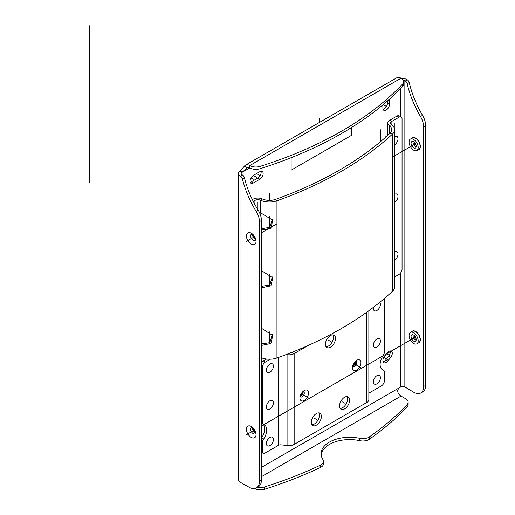 <?xml version="1.0" encoding="UTF-8"?>
<svg xmlns="http://www.w3.org/2000/svg" width="515" height="515" viewBox="0 0 515 515"><rect width="100%" height="100%" fill="white"/><g stroke="black" fill="none" stroke-linecap="round" stroke-linejoin="round"><path stroke-width="0.77" d="M249.781 167.871A5.704 3.296 -120 0 0 247.116 167.497L242.726 171.946L249.827 167.896L249.781 165.54A8.555 4.938 -120 0 0 245.507 165.115A8.555 4.938 -120 0 0 244.548 166.01L239.951 171.218L241.966 172.383L241.966 174.714M250.219 182.252A4.635 2.678 120 0 0 251.294 181.847L257.854 178.061A4.635 2.678 120 0 0 260.944 171.244M387.428 100.985L387.428 103.245L389.449 104.41A4.635 2.678 120 0 1 387.422 109.077A4.635 2.678 120 0 1 383.855 110.319A4.635 2.678 120 0 1 382.896 108.195L382.896 104.873M383.076 109.335A4.635 2.678 120 0 0 387.428 103.245M383.076 361.717A4.635 2.678 120 0 0 384.151 361.311A4.635 2.678 120 0 0 385.793 359.856L388.632 356.322A4.635 2.678 120 0 0 390.087 350.96M249.827 165.566A8.555 4.938 0 0 0 259.966 166.409A356.522 205.839 0 0 0 402.55 84.093A8.555 4.938 0 0 0 403.593 81.731A8.555 4.938 0 0 0 401.082 78.235L401.043 78.216A8.555 4.938 -120 0 0 396.769 77.791L245.507 165.115M244.548 166.01L246.93 167.587M257.545 487.235A8.555 4.938 0 0 0 264.523 486.92A356.522 205.839 180 0 0 320.394 465.167A8.555 4.938 0 0 0 323.523 461.35A8.555 4.938 0 0 0 322.963 459.592A28.525 16.467 0 0 1 321.096 453.734A28.525 16.467 0 0 1 359.766 438.342A8.555 4.938 0 0 0 369.416 436.862A356.522 205.839 180 0 0 407.101 404.603A8.555 4.938 0 0 0 408.144 402.241A8.555 4.938 0 0 0 405.64 398.745L401.043 396.093A5.704 3.296 60 0 1 398.378 393.389C397.149 390.962 397.702 388.954 400.033 387.364L400.792 386.926A2.852 1.648 0 0 1 404.861 386.945L413.706 392.237A14.259 8.086 -119.1 0 0 420.652 393.048A14.259 8.086 -119.1 0 0 423.613 386.514L423.613 126.851A14.259 8.086 -119.1 0 0 420.491 116.493A71.302 40.44 60.9 0 1 407.191 83.726A2.852 1.616 -119.1 0 0 405.299 80.971L404.861 80.707A2.852 1.648 0 0 0 403.181 80.218M240.711 170.78L242.726 171.946L241.966 172.383A2.852 1.648 180 0 0 241.136 173.549A2.852 1.648 180 0 0 242.005 174.733L242.462 174.984A2.852 1.674 59.1 0 1 244.413 177.701A71.302 41.882 -120.9 0 0 258.189 210.197A14.259 8.375 -120.9 0 1 261.42 220.491L261.42 480.154A14.259 8.375 -120.9 0 1 258.485 486.675L256.502 487.86A14.259 8.375 -120.9 0 0 259.444 481.338L259.444 221.675A14.259 8.375 -120.9 0 0 256.206 211.382A71.302 41.882 59.1 0 1 242.436 178.885A2.852 1.674 -120.9 0 0 240.479 176.169L240.022 175.918A5.704 3.296 180 0 1 238.284 173.549A5.704 3.296 180 0 1 239.951 171.218M384.531 356.354L387.37 352.827A4.635 2.678 120 0 1 391.323 351.146A4.635 2.678 120 0 1 390.647 357.487L387.808 361.021A4.635 2.678 120 0 1 386.173 362.47A4.635 2.678 120 0 1 383.855 362.702A4.635 2.678 120 0 1 384.531 356.354M253.663 429.516A4.635 2.678 120 0 0 252.981 430.012M389.449 99.189L389.449 104.41M253.316 175.441L259.869 171.656A4.635 2.678 120 0 1 262.187 171.424A4.635 2.678 120 0 1 262.895 175.139A4.635 2.678 120 0 1 259.869 179.226L253.316 183.005A4.635 2.678 120 0 1 250.998 183.237A4.635 2.678 120 0 1 250.284 179.523A4.635 2.678 120 0 1 253.316 175.441M403.593 81.731L403.593 84.061A8.555 4.938 180 0 1 402.55 86.423A356.522 205.839 0 0 1 259.966 168.74A8.555 4.938 180 0 1 249.827 167.896M240.022 175.918L240.022 482.156A5.704 3.296 180 0 1 238.284 479.787L238.284 173.549M240.022 482.156L249.183 487.261A14.259 8.375 -120.9 0 0 256.502 487.86M255.047 239.211A3.708 2.176 59.1 0 1 252.537 235.014M255.047 432.497A3.708 2.176 59.1 0 1 252.537 428.306M323.523 461.35L323.523 463.674A8.555 4.938 180 0 1 320.394 467.491A356.522 205.839 180 0 1 264.523 489.25A8.555 4.938 180 0 1 254.597 488.529M408.144 402.241L408.144 404.571A8.555 4.938 180 0 1 407.101 406.934A356.522 205.839 180 0 1 369.416 439.192A8.555 4.938 180 0 1 359.766 440.673A28.525 16.467 0 0 0 321.167 454.893M405.299 80.971L407.352 79.825L406.914 79.561A5.704 3.296 0 0 0 401.687 78.621M407.352 79.825A2.852 1.616 60.9 0 1 409.238 82.58A71.302 40.44 -119.1 0 0 422.538 115.354L420.491 116.493M420.652 393.048L422.706 391.902A14.259 8.086 -119.1 0 0 425.667 385.368L425.667 125.705A14.259 8.086 -119.1 0 0 422.538 115.354M411.06 143.26A3.708 2.105 -119.1 0 0 412.637 146.994A3.708 2.105 -119.1 0 0 415.444 148.037A3.708 2.105 -119.1 0 0 416.21 146.337A3.708 2.105 -119.1 0 0 414.633 142.604A3.708 2.105 -119.1 0 0 411.833 141.561A3.708 2.105 -119.1 0 0 411.06 143.26M418.193 147.522A6.56 3.721 -119.1 0 0 415.399 140.91A6.56 3.721 -119.1 0 0 410.442 139.069A6.56 3.721 -119.1 0 0 409.077 142.076A6.56 3.721 -119.1 0 0 411.871 148.687A6.56 3.721 -119.1 0 0 416.828 150.528A6.56 3.721 -119.1 0 0 418.193 147.522M409.077 335.362A6.56 3.721 -119.1 0 0 411.871 341.973A6.56 3.721 -119.1 0 0 416.828 343.82A6.56 3.721 -119.1 0 0 418.193 340.814A6.56 3.721 -119.1 0 0 415.399 334.203A6.56 3.721 -119.1 0 0 410.442 332.362A6.56 3.721 -119.1 0 0 409.077 335.362M416.21 339.63A3.708 2.105 -119.1 0 0 414.633 335.889A3.708 2.105 -119.1 0 0 411.833 334.853A3.708 2.105 -119.1 0 0 411.06 336.546A3.708 2.105 -119.1 0 0 412.637 340.286A3.708 2.105 -119.1 0 0 415.444 341.329A3.708 2.105 -119.1 0 0 416.21 339.63M394.632 276.954L399.028 274.411A4.281 2.472 120 0 0 402.054 269.178L402.054 118.965A4.281 2.472 120 0 0 401.166 117.008A4.281 2.472 120 0 0 399.028 117.22L391.883 121.347L391.883 124.875M252.356 199.569L252.897 199.26A7.133 4.114 180 0 1 262.367 198.945A11.407 6.586 0 0 0 275.454 199.382A353.67 204.191 0 0 0 390.074 133.205A11.407 6.586 0 0 0 391.78 129.735A11.407 6.586 0 0 0 389.314 125.647A7.133 4.114 180 0 1 387.776 123.091A7.133 4.114 180 0 1 389.861 120.182L397.014 116.055A4.281 2.472 -60 0 1 399.151 115.843L401.166 117.008M253.251 201.384L254.912 200.425A4.281 2.472 180 0 1 260.596 200.232A14.259 8.234 0 0 0 276.954 200.779A356.522 205.839 0 0 0 392.501 134.067A14.259 8.234 0 0 0 394.632 129.735A14.259 8.234 0 0 0 391.555 124.624A4.281 2.472 180 0 1 390.627 123.091A4.281 2.472 180 0 1 391.883 121.347L389.861 120.182M387.782 135.31L387.776 123.091M387.647 135.432L387.016 136.005M384.821 137.956A4.281 2.472 -60 0 1 386.836 135.902M261.42 357.777A14.259 8.234 0 0 0 276.954 357.977A356.522 205.839 0 0 0 392.501 291.265A14.259 8.234 0 0 0 394.632 286.932L394.632 144.219M272.313 219.281L269.815 227.385L262.367 228.544L261.42 228.222M272.313 276.922L269.815 285.02L262.367 286.186L261.42 285.864M272.313 334.557L269.815 342.662L262.367 343.82L261.42 343.499M259.18 211.974L272.796 220.208L270.89 228.203L261.42 230.141M261.42 229.233L262.367 228.544M261.42 270.587L272.796 277.843L270.89 285.844L261.42 287.776M261.42 328.229L272.796 335.484L270.89 343.479L261.42 345.411M260.963 216.789L260.963 214.395A4.281 2.472 120 0 0 260.081 212.438A4.281 2.472 120 0 0 259.315 212.238M261.42 344.509L262.367 343.82M261.42 286.874L262.367 286.186M368.849 393.145L381.428 385.877A4.281 2.472 120 0 0 384.454 380.643L384.454 372.165A4.281 2.472 120 0 0 383.566 370.208A4.281 2.472 120 0 0 383.269 370.079A11.407 6.586 120 0 1 382.484 369.731A11.407 6.586 120 0 1 380.122 364.511A11.407 6.586 120 0 1 383.269 355.305A4.281 2.472 120 0 0 384.454 351.854L384.454 298.436M368.849 310.719L368.849 399.589A7.133 4.114 180 0 1 366.757 402.498L294.155 444.419A7.133 4.114 180 0 1 287.872 445.559L280.99 444.857A2.852 1.648 0 0 0 278.48 445.314L265.367 452.885A4.281 2.472 120 0 1 263.229 453.097A4.281 2.472 120 0 1 262.341 451.14L262.341 442.662A4.281 2.472 120 0 1 263.526 439.211A11.407 6.586 120 0 0 266.673 430.006A11.407 6.586 120 0 0 264.311 424.785A11.407 6.586 120 0 0 263.526 424.444A4.281 2.472 120 0 1 263.229 424.315A4.281 2.472 120 0 1 262.341 422.352L262.341 367.298A4.281 2.472 120 0 1 265.367 362.064L270.343 359.193M308.614 345.243L294.155 353.593A7.133 4.114 180 0 1 287.872 354.738L286.179 354.565M293.235 351.797L292.14 352.427A4.281 2.472 180 0 1 289.939 353.103M330.456 347.187A7.133 4.12 120 0 0 335.117 340.904A7.133 4.12 120 0 0 334.023 335.194A7.133 4.12 120 0 0 330.456 335.542A7.133 4.12 120 0 0 325.795 341.831A7.133 4.12 120 0 0 326.89 347.541A7.133 4.12 120 0 0 330.456 347.187M344.574 408.904A7.133 4.12 120 0 0 349.234 402.621A7.133 4.12 120 0 0 348.14 396.904A7.133 4.12 120 0 0 344.574 397.258A7.133 4.12 120 0 0 339.913 403.541A7.133 4.12 120 0 0 341.007 409.258A7.133 4.12 120 0 0 344.574 408.904M316.339 425.203A7.133 4.12 120 0 0 321 418.92A7.133 4.12 120 0 0 319.905 413.204A7.133 4.12 120 0 0 316.339 413.558A7.133 4.12 120 0 0 311.678 419.841A7.133 4.12 120 0 0 312.772 425.557A7.133 4.12 120 0 0 316.339 425.203M311.91 424.721A7.133 4.12 120 0 0 314.324 424.038A7.133 4.12 120 0 0 318.753 412.876M340.145 408.421A7.133 4.12 120 0 0 342.559 407.738A7.133 4.12 120 0 0 346.988 396.576M326.027 346.711A7.133 4.12 120 0 0 328.441 346.022A7.133 4.12 120 0 0 332.87 334.859M266.57 359.039L263.352 360.899L265.367 362.064M261.42 362.811A4.281 2.472 -60 0 1 263.352 360.899M261.42 438.175A4.281 2.472 -60 0 1 261.511 438.046A11.407 6.586 120 0 0 264.659 428.841A11.407 6.586 120 0 0 263.094 424.231M355.562 362.006A3.064 1.77 -60 0 1 355.562 362.097A3.064 1.77 -60 0 1 353.322 365.895M303.129 392.282A3.064 1.77 -60 0 1 303.129 392.366A3.064 1.77 -60 0 1 300.882 396.164M253.316 237.396L246.279 241.599M253.316 430.688L246.279 434.892M415.47 143.775L413.635 144.799L415.47 143.775M415.47 337.068L413.635 338.091L415.47 337.068M384.151 357.526L388.188 359.85M254.577 176.169L256.592 177.334M319.364 122.473L319.364 118.386M415.496 143.807L392.501 157.088M276.954 223.793L261.42 232.761M254.153 236.958L250.972 238.793M415.496 337.1L261.42 426.053M254.153 430.25L250.972 432.085M291.13 157.712L291.13 170.201L351.636 135.265L351.636 127.456M251.294 178.061L253.316 179.226M257.854 174.276L259.869 175.441M384.151 105.137L386.173 106.302M386.99 353.992L389.012 355.157M257.938 209.792L257.938 202.17M269.448 342.964L269.448 331.885M269.448 285.329L269.448 274.244M269.448 227.688L269.448 216.609M269.448 200.367L269.448 193.782M380.373 141.767L380.373 129.735M394.908 123.091L394.908 280.289M89.333 182.947L89.333 25.75M328.441 340.203L330.456 341.368M342.559 401.919L344.574 403.078M314.324 418.219L316.339 419.384M354.558 364.015L361.717 368.148M302.118 394.29L309.277 398.423M269.905 437.454A4.989 2.884 120 0 0 266.377 443.57A4.989 2.884 120 0 0 269.905 445.61A4.989 2.884 120 0 0 273.433 439.495A4.989 2.884 120 0 0 269.905 437.454M269.905 400.779A4.989 2.884 120 0 0 266.377 406.889A4.989 2.884 120 0 0 269.905 408.929A4.989 2.884 120 0 0 273.433 402.814A4.989 2.884 120 0 0 269.905 400.779M269.905 364.099A4.989 2.884 120 0 0 266.377 370.214A4.989 2.884 120 0 0 269.905 372.248A4.989 2.884 120 0 0 273.433 366.139A4.989 2.884 120 0 0 269.905 364.099M394.625 144.792A4.989 2.884 120 0 0 398.018 138.767A4.989 2.884 120 0 0 394.632 136.642M394.625 202.427A4.989 2.884 120 0 0 398.018 196.402A4.989 2.884 120 0 0 394.632 194.284M394.625 260.069A4.989 2.884 120 0 0 398.018 254.043A4.989 2.884 120 0 0 394.632 251.919M373.491 307.255A4.989 2.884 120 0 0 376.89 310.487A4.989 2.884 120 0 0 380.038 306.431A4.989 2.884 120 0 0 379.735 302.357M376.89 339.012A4.989 2.884 120 0 0 373.362 345.127A4.989 2.884 120 0 0 376.89 347.161A4.989 2.884 120 0 0 380.418 341.052A4.989 2.884 120 0 0 376.89 339.012M376.89 375.693A4.989 2.884 120 0 0 373.362 381.802A4.989 2.884 120 0 0 376.89 383.842A4.989 2.884 120 0 0 380.418 377.727A4.989 2.884 120 0 0 376.89 375.693M249.781 165.54L401.043 78.216M400.792 88.258L400.792 116.789M400.792 272.738L400.792 386.926M400.033 387.364L261.42 467.388M259.966 168.74L259.966 166.409M402.55 86.423L402.55 84.093M246.415 429.246A6.701 3.94 59.1 0 1 251.236 426.459A6.701 3.94 59.1 0 1 256.058 434.621A6.701 3.94 59.1 0 1 251.236 437.402A6.701 3.94 59.1 0 1 246.415 429.246M246.415 235.954A6.701 3.94 59.1 0 1 251.236 233.166A6.701 3.94 59.1 0 1 256.058 241.329A6.701 3.94 59.1 0 1 251.236 244.11A6.701 3.94 59.1 0 1 246.415 235.954M255.073 240.653A3.708 2.176 59.1 0 1 252.215 239.539A3.708 2.176 59.1 0 1 250.651 235.909A3.708 2.176 59.1 0 1 251.281 234.306M255.073 433.945A3.708 2.176 59.1 0 1 252.215 432.832A3.708 2.176 59.1 0 1 250.651 429.201A3.708 2.176 59.1 0 1 251.281 427.598M240.479 176.169L242.462 174.984M242.436 178.885L244.413 177.701M256.206 211.382L258.189 210.197M259.444 221.675L261.42 220.491M259.444 481.338L261.42 480.154M401.043 396.093L261.42 476.703M407.101 404.603L407.101 406.934M369.416 436.862L369.416 439.192M359.766 438.342L359.766 440.673M320.394 465.167L320.394 467.491M264.523 486.92L264.523 489.25M413.082 141.509A3.708 2.105 -119.1 0 0 413.011 142.172A3.708 2.105 -119.1 0 0 416.139 147M416.828 150.528L418.779 149.44A6.56 3.721 -119.1 0 0 420.143 146.434A6.56 3.721 -119.1 0 0 417.35 139.822A6.56 3.721 -119.1 0 0 412.393 137.981L410.442 139.069M418.199 149.762A6.701 3.805 -119.1 0 0 420.343 146.44A6.701 3.805 -119.1 0 0 417.034 139.224A6.701 3.805 -119.1 0 0 411.813 138.303M404.861 80.707L404.861 386.945M418.199 343.054A6.701 3.805 -119.1 0 0 420.343 339.726A6.701 3.805 -119.1 0 0 417.034 332.51A6.701 3.805 -119.1 0 0 411.813 331.596M416.828 343.82L418.779 342.733A6.56 3.721 -119.1 0 0 420.143 339.726A6.56 3.721 -119.1 0 0 417.35 333.115A6.56 3.721 -119.1 0 0 412.393 331.274L410.442 332.362M413.082 334.802A3.708 2.105 -119.1 0 0 413.011 335.465A3.708 2.105 -119.1 0 0 416.139 340.293M407.191 83.726L409.238 82.58M425.667 125.705L423.613 126.851M425.667 385.368L423.613 386.514M385.793 359.856L387.808 361.021M388.632 356.322L390.647 357.487M251.294 181.847L253.316 183.005M257.854 178.061L259.869 179.226M397.014 116.055L399.028 117.22M391.555 124.624L389.314 125.647L389.314 133.906M392.501 291.265L392.501 134.067L390.074 133.205M276.954 357.977L276.954 200.779L275.454 199.382M260.596 212.547L260.596 200.232L262.367 198.945M254.912 239.121L254.912 238.69M254.912 204.545L254.912 200.425M381.789 369.223L383.269 370.079M366.757 402.498L366.757 312.232M294.155 444.419L294.155 353.593L292.14 352.427M352.389 367.71A6.058 3.502 -60 0 1 356.676 360.288A6.058 3.502 -60 0 1 360.964 362.766A6.058 3.502 -60 0 1 356.676 370.188A6.058 3.502 -60 0 1 352.389 367.71M299.955 397.986A6.058 3.502 -60 0 1 304.236 390.563A6.058 3.502 -60 0 1 308.524 393.035A6.058 3.502 -60 0 1 304.236 400.458A6.058 3.502 -60 0 1 299.955 397.986M287.872 445.559L287.872 354.738M280.99 444.857L280.99 356.509M278.48 445.314L278.48 357.429M261.42 450.606L262.341 451.14M261.42 442.127L262.341 442.662M261.42 366.77L262.341 367.298M261.42 421.824L262.341 422.352M261.511 438.046L263.526 439.211M356.309 361.53A3.064 1.77 -60 0 1 356.728 362.766A3.064 1.77 -60 0 1 355.543 365.676A3.064 1.77 -60 0 1 353.284 366.777M303.876 391.806A3.064 1.77 -60 0 1 304.288 393.035A3.064 1.77 -60 0 1 303.103 395.951A3.064 1.77 -60 0 1 300.85 397.052M251.41 234.216L251.191 234.293C250.316 233.153 255.453 236.836 255.144 240.087L255.221 240.582M251.41 427.508L251.191 427.585C250.316 426.446 255.453 430.128 255.144 433.379L255.221 433.868M414.073 142.076L416.184 145.854M414.073 335.368L416.184 339.147M394.632 144.335L394.632 129.735M259.399 212.045L260.081 212.438M381.686 369.12L383.566 370.208M261.42 452.054L263.229 453.097M261.42 423.272L263.229 424.315M353.026 366.667L353.329 366.963L353.264 366.487C353.876 363.757 354.951 362.084 356.489 361.478L356.09 361.363M300.586 396.943L300.889 397.232L300.831 396.762C301.436 394.033 302.511 392.359 304.056 391.748L303.65 391.632"/></g></svg>
